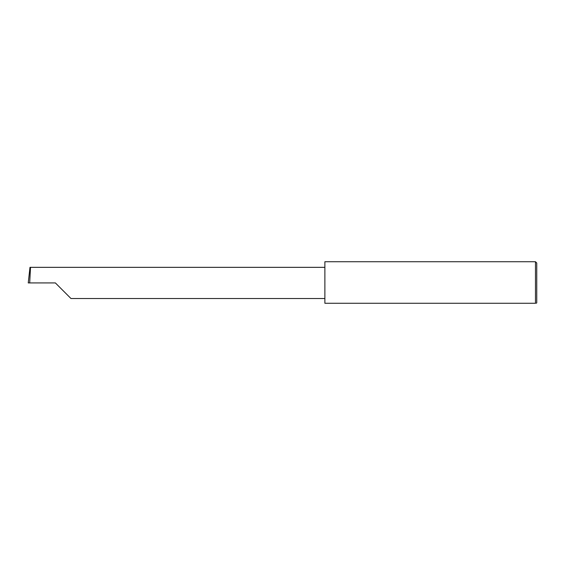 <?xml version="1.0" encoding="UTF-8"?>
<svg xmlns="http://www.w3.org/2000/svg" width="565" height="565" viewBox="0 0 565 565"><rect width="100%" height="100%" fill="white"/><g stroke="black" fill="none" stroke-linecap="round" stroke-linejoin="round"><path stroke-width="0.85" d="M55.37 282.924L70.957 298.511L55.37 282.924L70.957 298.511L55.37 282.924L29.698 282.924L30.517 267.337L29.987 267.337L28.25 282.924L29.698 282.924M535.479 261.736L324.875 261.736L324.875 303.264L535.479 303.264C536.602 303.264 536.602 303.264 535.479 303.264C536.602 303.264 536.602 303.264 535.479 303.264L535.479 261.736L536.75 263.007L536.75 302.84L536.326 303.264M324.875 267.337L30.517 267.337M70.957 298.511L324.875 298.511"/></g></svg>
